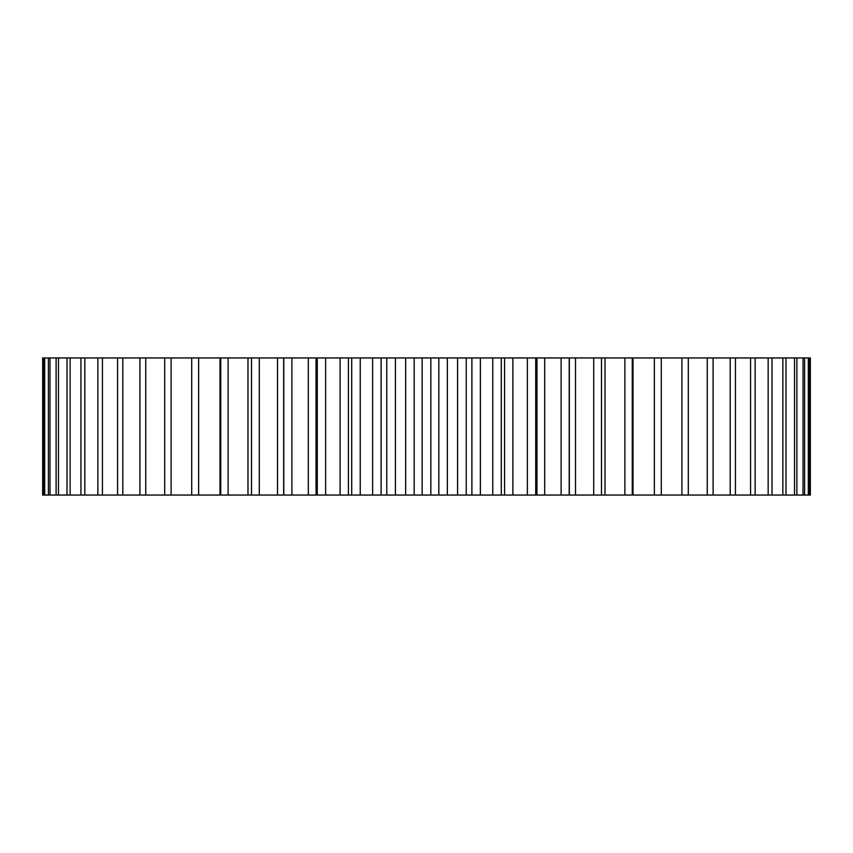 <?xml version="1.0" encoding="UTF-8"?>
<svg xmlns="http://www.w3.org/2000/svg" width="853" height="853" viewBox="0 0 853 853"><rect width="100%" height="100%" fill="white"/><g stroke="black" fill="none" stroke-linecap="round" stroke-linejoin="round"><path stroke-width="1.28" d="M569.335 495.049L569.335 357.951L810.35 357.951L810.35 495.049L42.65 495.049L42.65 357.951L43.887 357.951L43.887 495.049M569.335 357.951L43.887 357.951M809.113 357.951L809.113 495.049M808.313 357.951L808.313 495.049M804.614 357.951L804.614 495.049M803.014 357.951L803.014 495.049M796.883 357.951L796.883 495.049M794.506 357.951L794.506 495.049M785.997 357.951L785.997 495.049M782.862 357.951L782.862 495.049M772.04 357.951L772.04 495.049M768.169 357.951L768.169 495.049M755.14 357.951L755.14 495.049M750.565 357.951L750.565 495.049M735.435 357.951L735.435 495.049M730.2 357.951L730.2 495.049M713.097 357.951L713.097 495.049M707.244 357.951L707.244 495.049M688.307 357.951L688.307 495.049M681.888 357.951L681.888 495.049M661.288 357.951L661.288 495.049M654.358 357.951L654.358 495.049M633.001 357.951L633.001 495.049M632.265 357.951L632.265 495.049M624.876 357.951L624.876 495.049M605.012 357.951L605.012 495.049M601.482 357.951L601.482 495.049M593.709 357.951L593.709 495.049M575.487 357.951L575.487 495.049M569.207 357.951L569.207 495.049M561.114 357.951L561.114 495.049M544.694 357.951L544.694 495.049M535.727 357.951L535.727 495.049M527.367 357.951L527.367 495.049M512.888 357.951L512.888 495.049M504.571 357.951L504.571 495.049M501.297 357.951L501.297 495.049M492.767 357.951L492.767 495.049M480.356 357.951L480.356 495.049M471.89 357.951L471.89 495.049M466.239 357.951L466.239 495.049M457.592 357.951L457.592 495.049M447.356 357.951L447.356 495.049M438.826 357.951L438.826 495.049M430.84 357.951L430.84 495.049M422.16 357.951L422.16 495.049M414.174 357.951L414.174 495.049M405.644 357.951L405.644 495.049M395.408 357.951L395.408 495.049M386.761 357.951L386.761 495.049M381.11 357.951L381.11 495.049M372.644 357.951L372.644 495.049M360.233 357.951L360.233 495.049M351.703 357.951L351.703 495.049M348.429 357.951L348.429 495.049M340.112 357.951L340.112 495.049M325.633 357.951L325.633 495.049M317.273 357.951L317.273 495.049M308.306 357.951L308.306 495.049M291.886 357.951L291.886 495.049M283.793 357.951L283.793 495.049M277.513 357.951L277.513 495.049M259.291 357.951L259.291 495.049M251.518 357.951L251.518 495.049M247.988 357.951L247.988 495.049M228.124 357.951L228.124 495.049M220.735 357.951L220.735 495.049M219.999 357.951L219.999 495.049M198.642 357.951L198.642 495.049M191.712 357.951L191.712 495.049M171.112 357.951L171.112 495.049M164.693 357.951L164.693 495.049M145.756 357.951L145.756 495.049M139.903 357.951L139.903 495.049M122.8 357.951L122.8 495.049M117.565 357.951L117.565 495.049M102.435 357.951L102.435 495.049M97.86 357.951L97.86 495.049M84.831 357.951L84.831 495.049M80.96 357.951L80.96 495.049M70.138 357.951L70.138 495.049M67.003 357.951L67.003 495.049M58.494 357.951L58.494 495.049M56.117 357.951L56.117 495.049M49.986 357.951L49.986 495.049M48.386 357.951L48.386 495.049M44.687 357.951L44.687 495.049M536.953 495.049L536.953 357.951M316.047 495.049L316.047 357.951M283.665 495.049L283.665 357.951"/></g></svg>
